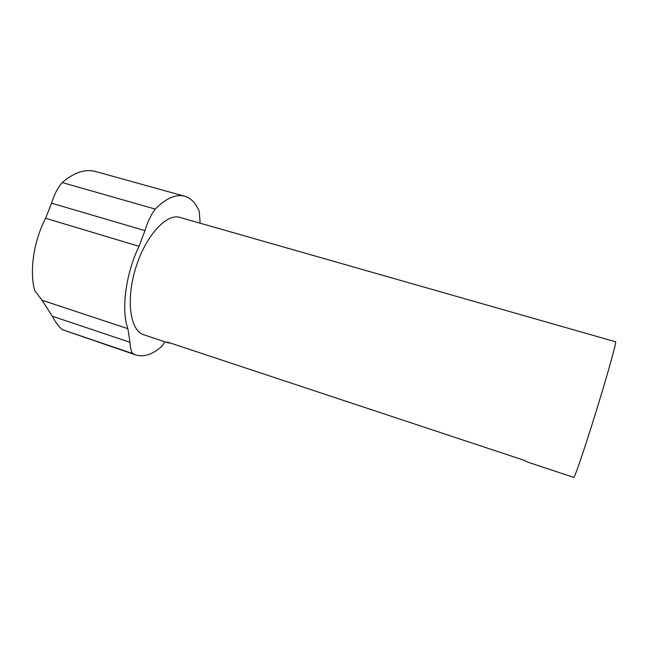 <?xml version="1.0" encoding="UTF-8"?>
<svg xmlns="http://www.w3.org/2000/svg" width="648" height="648" viewBox="0 0 648 648"><rect width="100%" height="100%" fill="white"/><g stroke="black" fill="none" stroke-linecap="round" stroke-linejoin="round"><path stroke-width="0.97" d="M41.934 300.202L34.611 290.369C29.354 270.864 33.728 241.088 45.611 218.271L51.556 203.18C53.978 194.975 57.51 188.098 62.159 182.55L155.228 209.085C150.911 214.966 147.485 222.151 144.966 230.631L139.028 246.313C125.615 273.991 121.014 310.173 127.883 328.682L130.021 342.314C130.127 347.215 131.05 350.981 132.775 353.614L62.216 329.638C58.547 326.389 55.242 321.91 52.326 316.2L41.934 300.202L127.883 328.682M132.775 353.614L135.707 354.934C143.791 357.34 152.483 354.505 161.781 346.429L164.973 341.812M200.135 223.179L199.203 211.272C195.85 203.164 191.006 198.15 184.656 196.231C175.948 193.89 166.139 198.175 155.228 209.085M184.656 196.231L95.491 171.485C85.244 168.723 74.139 172.409 62.159 182.55M524.783 460.517L527.707 462.129L573.772 477.406C574.501 478.378 584.925 447.792 596.525 410.168C608.132 372.551 616.742 341.407 615.6 341.804L179.901 217.404C166.552 213.03 145.541 235.832 135.699 268.029C125.696 300.178 130.208 330.853 143.702 334.757L168.294 342.914L167.468 342.079L524.783 460.517M170.351 343.035L168.294 342.914M62.216 329.638L135.707 354.934M45.611 218.271L139.028 246.313M51.556 203.18L144.966 230.631M52.326 316.2L130.021 342.314"/></g></svg>
